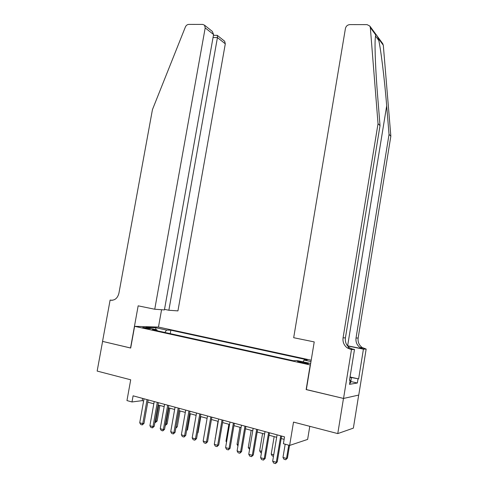 <?xml version="1.0" encoding="UTF-8"?>
<svg xmlns="http://www.w3.org/2000/svg" width="488" height="488" viewBox="0 0 488 488"><rect width="100%" height="100%" fill="white"/><g stroke="black" fill="none" stroke-linecap="round" stroke-linejoin="round"><path stroke-width="0.73" d="M144.332 328.137L150.286 328.772L148.584 328.259C145.046 327.576 143.063 327.363 142.642 327.625L144.332 328.137M311.198 360.211L158.612 327.088L134.615 326.32L310.411 364.987M358.686 395.085L353.361 428.129L337.769 433.594L293.52 422.096L289.64 445.428L307.629 439.413L309.782 426.323M134.615 326.32L130.686 348.048L102.596 341.399L97.155 371.075L130.705 379.792L126.959 400.575L131.992 401.966L142.221 400.642L143.618 401.02M306.342 389.552L343.479 398.428L337.769 433.594M289.64 445.428L283.394 443.708L284.534 436.864L133.096 395.823L131.992 401.966M305.775 362.773L303.048 362.175C299.467 361.468 297.613 361.279 297.473 361.614L302.78 362.993C306.379 363.706 308.245 363.895 308.367 363.56L305.775 362.773L305.653 363.517M157.276 330.803L156.929 329.839L152.347 329.717L293.367 360.736L296.82 360.516L310.661 363.469M156.929 329.839L145.912 327.424L155.709 327.716L166.56 330.083L170.861 330.193L307.281 359.857L304.061 360.059L310.978 361.565M306.141 389.589L310.209 365.006M147.785 402.155L153.811 403.802M158.002 404.942L164.151 406.62M168.366 407.773L174.649 409.487M178.895 410.64L185.3 412.39M189.576 413.556L196.115 415.337M200.416 416.514L207.095 418.332M211.426 419.515L218.246 421.376M222.601 422.559L229.567 424.462M233.953 425.658L241.066 427.598M245.482 428.8L252.747 430.782M257.188 431.996L264.612 434.021M269.083 435.235L276.666 437.303M281.167 438.535L284.12 439.34M142.618 398.403L142.221 400.642M303.115 361.901L304.061 360.059M170.245 333.658L170.861 330.193M166.56 330.083L164.852 332.468M155.709 327.716L155.904 329.613M280.728 435.833L276.318 462.258L277.263 461.904L275.506 463.6L273.683 463.069L272.664 461.203L277.074 434.845M281.576 436.065L277.263 461.904M272.664 461.203L276.318 462.258L275.506 463.6M285.181 444.202L282.973 457.439L286.535 458.452L288.743 445.184M287.426 458.122L285.736 459.757L286.535 458.452L287.426 458.122L289.536 445.404M285.736 459.757L283.955 459.245L282.973 457.439M350.091 376.681L351.451 377.59L350.573 383.007L349.731 382.934M351.451 377.59L349.963 377.456M382.629 43.511L383.306 45.225L390.845 136.176L389.04 134.42L356.026 338.007C355.563 341.96 356.899 345.138 360.028 347.541L363.401 348.993L347.395 345.742M389.04 134.42L386.685 105.89C384.532 78.879 380.67 47.684 378.352 38.491C376.846 35.215 375.943 33.989 375.644 34.807L375.193 39.241C374.65 48.373 375.736 72.907 377.633 95.947L380.024 125.617L345.419 337.867C344.931 341.99 346.309 345.303 349.548 347.816L353.044 349.329L350.75 349.402L351.482 349.554L343.546 398.446L306.33 389.631L314.229 341.917L293.678 337.708L345.437 28.42C346.047 26.108 347.505 24.839 349.817 24.607L367.086 24.632L369.819 26.047L370.331 27.578L378.029 123.671L343.07 337.836C342.576 341.996 343.961 345.339 347.23 347.877L350.75 349.402M390.845 136.176L358.149 338.038C357.686 341.954 359.015 345.101 362.12 347.486L366.165 349.066L358.753 395.066L343.546 398.446M380.024 125.617L378.029 123.671M350.811 377.163L358.625 378.901L351.336 377.517M349.542 380.073L350.17 380.213L349.5 384.349L357.35 383.001L357.997 378.999M350.17 380.213L349.5 380.317L354.501 349.451L351.482 349.554M366.165 349.066L363.426 349.158L347.541 345.925M358.625 378.901L363.426 349.158M351.354 348.81L354.501 349.451M357.35 383.001L350.811 381.531M164.511 309.361L168.86 310.246L177.931 310.899L225.304 43.816L217.434 37.582L213.042 37.539M168.86 310.246L217.434 37.582L217.374 35.435L224.657 41.242L225.304 43.816M130.534 348.011L138.159 305.836L154.745 309.233L205.198 27.901L204.539 25.199L202.721 24.418L188.783 24.4C187.258 24.51 186.123 25.376 185.373 27.005L152.445 109.611L118.901 293.306C117.571 298.235 114.814 300.535 110.642 300.193L110.111 300.083L102.547 341.386L130.692 348.011M110.111 300.083L112.38 300.279M158.466 327.082L161.571 309.721M154.745 309.233L164.413 309.929L213.579 34.532L205.198 27.901M224.096 40.791L224.657 41.242M211.383 30.652L212.31 31.397L213.579 34.532M216.788 35.343L217.374 35.435M268.62 432.551L264.215 458.757L265.185 458.421L263.428 460.092L261.635 459.574L260.616 457.72L265.021 431.575M269.492 432.789L265.185 458.421M260.616 457.72L264.215 458.757L263.428 460.092M256.694 429.318L252.302 455.316L253.302 454.987L251.54 456.646L249.777 456.134L248.764 454.291L253.156 428.36M257.597 429.562L253.302 454.987M248.764 454.291L252.302 455.316L251.54 456.646M244.964 426.14L240.572 451.925L241.603 451.607L239.84 453.248L238.101 452.742L237.095 450.918L241.475 425.194M245.891 426.39L241.603 451.607M237.095 450.918L240.572 451.925L239.84 453.248M233.41 423.011L229.031 448.582L230.08 448.283L228.323 449.905L226.609 449.411L225.602 447.594L229.976 422.077M234.362 423.267L230.08 448.283M225.602 447.594L229.031 448.582L228.323 449.905M273.493 456.256L272.2 455.89L271.224 454.09L273.738 454.804M274.152 436.62L271.224 454.09M261.446 452.815L260.629 452.583L259.653 450.796L261.69 451.376M262.575 433.466L259.653 450.796M249.588 449.424L248.258 447.551L249.832 447.996M251.174 430.355L248.258 447.551M239.944 427.293L237.034 444.355L238.156 444.672M237.034 444.355L237.93 445.983M222.034 419.924L217.666 445.3L218.74 445.007L216.983 446.611L215.293 446.123L214.293 444.324L218.654 419.009M223.01 420.192L218.74 445.007M214.293 444.324L217.666 445.3L216.983 446.611M228.884 424.273L225.981 441.207L226.664 441.402M225.981 441.207L226.53 442.195M210.834 416.886L206.473 442.061L207.571 441.78L205.814 443.372L204.149 442.89L203.148 441.097L207.504 415.99M211.835 417.161L207.571 441.78M203.148 441.097L206.473 442.061L205.814 443.372M217.984 421.303L215.348 438.181M215.086 438.102L215.299 438.48M199.799 413.897L195.456 438.871L196.572 438.602L194.816 440.182L193.175 439.706L192.18 437.925L196.524 413.013M200.824 414.178L196.572 438.602M192.18 437.925L195.456 438.871L194.816 440.182M188.935 410.957L184.598 435.735L185.739 435.473L183.982 437.035L182.372 436.571L181.371 434.802L185.708 410.079M189.978 411.238L185.739 435.473M181.371 434.802L184.598 435.735L183.982 437.035M197.585 432.789L198.012 432.691L200.806 416.618M197.518 433.167L198.012 432.691M178.23 408.053L173.905 432.642L175.07 432.392L173.307 433.942L171.721 433.478L170.727 431.721L175.052 407.193M179.297 408.34L175.07 432.392M170.727 431.721L173.905 432.642L173.307 433.942M186.715 429.904L187.563 429.721L190.351 413.769M186.581 430.672L187.563 429.721M167.689 405.192L163.37 429.599L164.554 429.355L162.797 430.886L161.229 430.434L160.241 428.69L164.554 404.345M168.775 405.491L164.554 429.355M160.241 428.69L163.37 429.599L162.797 430.886M176.022 426.976L179.023 410.676M175.924 427.506L176.15 427.018L177.266 426.793L180.048 410.957M175.808 428.19L177.266 426.793M157.295 402.38L152.994 426.597L154.196 426.366L152.439 427.885L150.896 427.433L149.907 425.701L154.208 401.545M158.405 402.679L154.196 426.366M149.907 425.701L152.994 426.597L152.439 427.885M165.505 423.987L165.981 424.121L168.848 407.901M167.116 423.907L165.426 425.371L165.981 424.121L167.116 423.907L169.891 408.188M147.059 399.605L142.764 423.639L143.984 423.419L142.228 424.92L140.715 424.481L139.727 422.76L144.015 398.781M148.181 399.91L143.984 423.419M139.727 422.76L142.764 423.639L142.228 424.92M155.141 421.034L155.959 421.266L158.82 405.168M157.112 421.059L155.416 422.516L155.959 421.266L157.112 421.059L159.881 405.455M155.416 422.516L154.903 422.37M302.908 363.023L303.048 362.175M386.685 105.89L347.645 345.791M345.419 337.867L343.07 337.836M356.026 338.007L358.149 338.038M375.461 35.966L378.786 40.473M383.306 45.225L378.352 38.491M375.644 34.807L370.331 27.578M363.401 348.993L365.469 348.926M111.966 300.303L110.642 300.193M360.028 347.541L362.12 347.486M349.548 347.816L347.23 347.877M382.818 43.767L369.819 26.047M204.539 25.199L212.31 31.397M217.306 35.343L213.439 35.313"/></g></svg>
